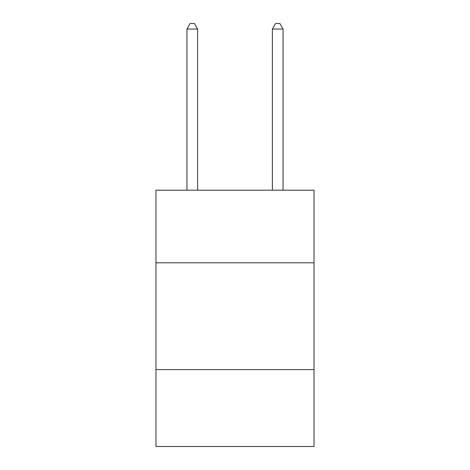<?xml version="1.0" encoding="UTF-8"?>
<svg xmlns="http://www.w3.org/2000/svg" width="470" height="470" viewBox="0 0 470 470"><rect width="100%" height="100%" fill="white"/><g stroke="black" fill="none" stroke-linecap="round" stroke-linejoin="round"><path stroke-width="0.7" d="M314.031 262.812L314.031 190.186L155.97 190.186L155.97 262.812L314.031 262.812L314.031 446.5L155.97 446.5L155.97 262.812M314.031 369.608L155.97 369.608M197.623 190.186L197.623 29.052L186.942 29.052L186.942 190.186M186.942 29.052L190.144 23.5L194.416 23.5L197.623 29.052M283.058 190.186L283.058 29.052L272.377 29.052L272.377 190.186M272.377 29.052L275.584 23.5L279.856 23.5L283.058 29.052"/></g></svg>
